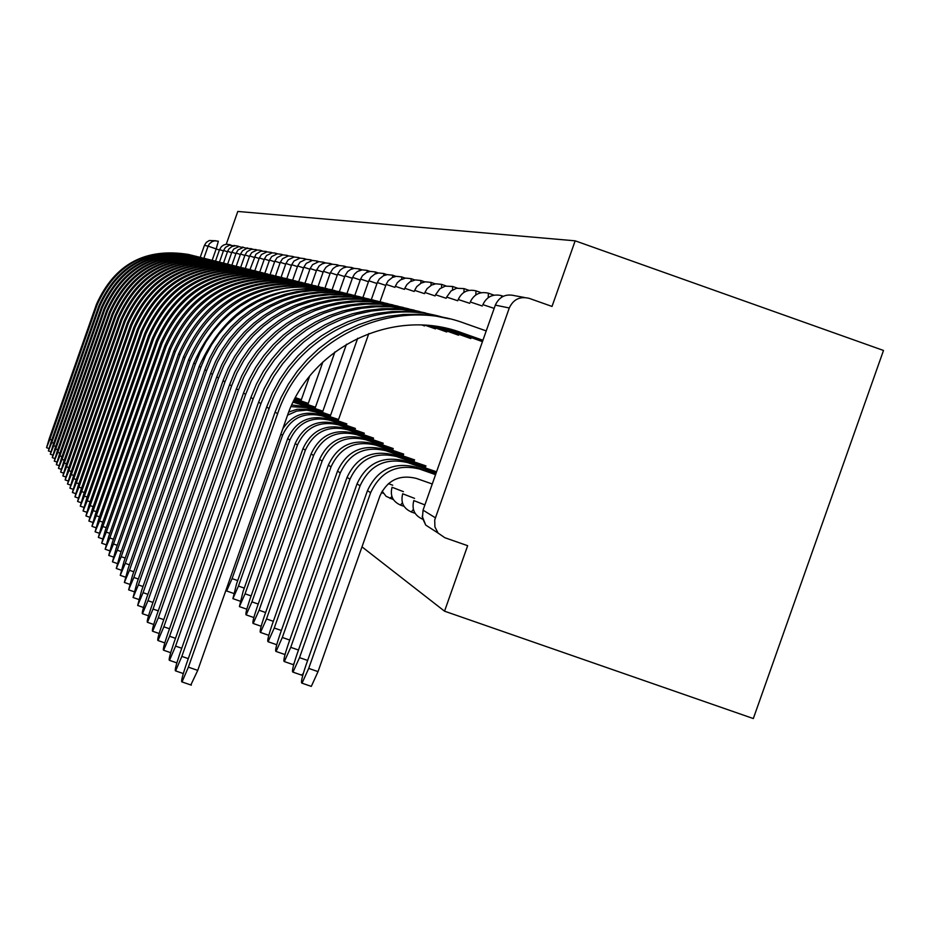 <?xml version="1.0" encoding="UTF-8"?>
<svg xmlns="http://www.w3.org/2000/svg" width="930" height="930" viewBox="0 0 930 930"><rect width="100%" height="100%" fill="white"/><g stroke="black" fill="none" stroke-linecap="round" stroke-linejoin="round"><path stroke-width="1.4" d="M361.991 546.852L444.54 611.184L753.323 718.553L883.5 350.459L575.17 240.824L237.801 211.447L226.257 244.253M575.17 240.824L552.025 306.435L529.228 298.367C519.986 296.1 513.337 299.309 509.28 307.981L434.705 520.01L434.915 526.915L438.065 533.053L444.831 537.714L467.651 545.689L444.54 611.184M203.868 258.203L208.111 246.136L204.426 245.381L200.229 257.296M204.426 245.381L206.309 242.381L209.297 240.51L215.876 240.765M189.127 254.553C145.557 247.38 114.669 263.946 96.464 304.273L49.313 438.437L46.547 447.679L49.871 439.355L51.755 440.006M190.906 255.006C146.894 247.38 115.657 263.946 97.185 304.703L49.871 439.355M192.719 255.448C148.614 248.171 117.354 264.945 98.929 305.761L51.208 441.552L48.407 450.911L51.778 442.494L53.708 443.168M194.544 255.913C149.997 248.182 118.366 264.945 99.673 306.202L51.778 442.494M196.404 256.355C151.764 248.996 120.109 265.968 101.463 307.284L53.15 444.749L50.325 454.235L53.731 445.702L55.719 446.4M198.276 256.831C153.171 248.996 121.156 265.968 102.219 307.749L53.731 445.702M200.183 257.285C154.984 249.833 122.934 267.015 104.055 308.853L55.137 448.028L52.278 457.63L55.742 449.004L57.765 449.713M202.101 257.773C156.426 249.833 124.004 267.015 104.823 309.318L55.742 449.004M205.437 258.61C159.135 250.251 126.224 267.538 106.706 310.457L57.183 451.375L54.289 461.106L57.788 452.387L59.88 453.108M206.018 258.738C159.774 250.693 126.933 268.084 107.508 310.934L57.788 452.387M208.018 259.226C161.669 251.565 128.805 269.2 109.426 312.108L59.276 454.817L56.346 464.686L59.904 455.851L62.043 456.595M210.041 259.737C163.192 251.577 129.933 269.189 110.252 312.596L59.904 455.851M212.087 260.226C165.145 252.472 131.851 270.328 112.228 313.794L61.415 458.351L58.462 468.348L62.066 459.408L64.251 460.176M214.167 260.749C166.703 252.472 133.002 270.316 113.065 314.294L62.066 459.408M216.272 261.26C168.702 253.402 134.978 271.49 115.099 315.526L63.624 461.978L60.636 472.103L64.286 463.059L66.53 463.838M218.399 261.795C170.306 253.402 136.164 271.479 115.959 316.037L64.286 463.059M220.561 262.318C172.364 254.355 138.198 272.676 118.04 317.304L65.879 465.686L62.856 475.962L66.565 466.802L68.878 467.616M222.747 262.876C174.015 254.355 139.407 272.676 118.924 317.839L66.565 466.802M224.955 263.411C176.119 255.332 141.488 273.897 121.063 319.13L68.204 469.511L65.147 479.927L68.901 470.65L71.273 471.475M227.211 263.981C177.816 255.332 142.732 273.897 121.97 319.676L68.901 470.65M229.489 264.527C179.978 256.331 144.882 275.152 124.167 321.001L70.587 473.428L67.495 484.007L71.308 474.614L73.749 475.463M231.791 265.108C181.722 256.331 146.161 275.152 125.097 321.559L71.308 474.614M234.139 265.678C183.954 257.366 148.358 276.443 127.364 322.931L73.04 477.462L69.913 488.18L73.772 478.671L76.283 479.543M236.511 266.271C185.733 257.366 149.672 276.443 128.317 323.512L73.772 478.671M238.917 266.852C188.023 258.424 151.939 277.768 130.642 324.907L75.562 481.601L72.401 492.493L76.318 482.844L78.899 483.751M241.358 267.48C189.871 258.424 153.287 277.768 131.63 325.5L76.318 482.844M243.834 268.072C192.219 259.517 155.612 279.14 134.013 326.953L78.155 485.867L74.946 496.911L78.922 487.146L81.584 488.064M246.345 268.712C194.114 259.517 157.007 279.128 135.024 327.558L78.922 487.146M248.891 269.316C196.532 260.632 159.402 280.546 137.489 329.046L80.817 490.25L77.574 501.468L81.619 491.563L84.351 492.516M251.472 269.979C198.485 260.632 160.832 280.535 138.524 329.673L81.619 491.563M254.088 270.607C200.973 261.783 163.296 281.988 141.058 331.196L83.561 494.76L80.282 506.153L84.386 496.12L87.199 497.097M256.75 271.281C202.984 261.783 164.773 281.976 142.127 331.847L84.386 496.12M259.458 271.932C205.553 262.969 167.307 283.476 144.731 333.428L86.385 499.41L83.072 510.977L87.234 500.805L90.129 501.805M262.19 272.63C207.611 262.969 168.83 283.464 145.847 334.091L87.234 500.805M264.98 273.292C210.261 264.201 171.446 284.999 148.521 335.707L89.292 504.188L85.932 515.941L90.164 505.629L93.151 506.664M267.794 274.013C212.389 264.201 173.015 284.999 149.66 336.404L90.164 505.629M272.711 275.245C216.376 264.818 176.281 285.754 152.427 338.067L92.291 509.129L88.896 521.067L93.198 510.605L96.267 511.674M273.571 275.443C217.306 265.457 177.316 286.568 153.601 338.776L93.198 510.605M276.536 276.152C220.119 266.759 180.095 288.207 156.461 340.496L95.383 514.209L91.942 526.345L96.313 515.743L99.487 516.836M279.535 276.908C222.386 266.759 181.769 288.195 157.67 341.229L96.313 515.743M282.581 277.64C225.281 268.096 184.628 289.881 160.611 343.007L98.568 519.452L95.093 531.797L99.533 521.033L102.812 522.172M285.684 278.43C227.618 268.096 186.349 289.881 161.867 343.763L99.533 521.033M288.835 279.186C230.617 269.479 189.302 291.613 164.901 345.6L101.858 524.869L98.336 537.412L102.846 526.496L106.241 527.67M292.032 280C233.023 269.479 191.08 291.602 166.191 346.379L102.846 526.496M295.287 280.779C236.115 270.909 194.138 293.403 169.318 348.273L105.264 530.449L101.696 543.225L106.287 532.134L109.787 533.355M298.588 281.616C238.615 270.909 195.963 293.392 170.655 349.075L106.287 532.134M301.343 399.702L295.449 397.656M295.17 398.168L301.122 400.33M301.948 282.429C241.8 272.385 199.125 295.252 173.898 351.029L108.775 536.226L105.16 549.223L109.833 537.97L113.448 539.226M305.366 283.29C244.381 272.385 201.019 295.24 175.27 351.866L109.833 537.97M308.272 403.388L294.822 398.854M299.855 401.923L300.146 401.097L294.647 399.168M300.146 401.097L308.051 404.039M308.841 284.127C247.682 273.908 204.275 297.158 178.618 353.888L112.402 542.202L108.74 555.419L113.495 543.992L117.238 545.294M312.364 285.022C250.344 273.908 206.239 297.147 180.048 354.749L113.495 543.992M315.456 407.212L294.252 399.958M306.842 405.724L307.132 404.875L294.078 400.295M307.132 404.875L315.212 407.875M315.956 285.894C253.762 275.489 209.61 299.135 183.512 356.841L116.157 548.363L112.449 561.836L117.285 550.235L121.156 551.571M319.618 286.824C256.517 275.489 211.645 299.123 184.989 357.725L117.285 550.235M322.884 411.165L293.508 401.423M314.061 409.653L314.363 408.77L293.124 402.202M314.363 408.77L322.64 411.851M323.338 287.707C260.051 277.117 215.132 301.18 188.569 359.898L120.04 554.757L116.285 568.474L121.202 556.686L125.213 558.07M327.116 288.672C262.911 277.117 217.236 301.157 190.092 360.817L121.202 556.686M330.58 415.257L305.052 406.503L291.799 405.003M321.536 413.734L321.861 412.815L307.214 407.677L291.055 406.631M321.861 412.815L330.324 415.966M330.964 289.59C266.573 278.802 220.852 303.296 193.812 363.06L124.05 561.371L120.249 575.345L125.271 563.359L129.421 564.801M334.893 290.59L322.826 287.986L310.55 286.673L298.193 286.696L285.905 288.044L273.815 290.695L262.086 294.624L250.833 299.797L240.184 306.144L230.28 313.596L221.224 322.059L213.121 331.452L206.053 341.647L200.124 352.54L195.393 364.014L125.271 563.359M338.555 419.488L307.423 409.258L297.03 409.305L288.788 412.025M329.278 417.954L329.615 417L314.712 411.769L306.819 410.13L296.798 411.048L287.591 415.164M329.615 417L338.288 420.232M338.88 291.555C273.315 280.558 226.769 305.482 199.241 366.339L128.224 568.218L124.364 582.459L129.479 570.288L133.792 571.776M342.949 292.59L330.662 289.916L318.153 288.591L305.575 288.602L293.066 289.962L280.755 292.659L268.805 296.67L257.343 301.925L246.508 308.388L236.418 315.979L227.187 324.593L218.934 334.161L211.738 344.553L205.693 355.644L200.868 367.327L129.479 570.288M226.781 587.865L226.641 590.992L232.082 578.623L237.696 580.576M346.832 423.894L320.164 414.757C304.401 410.49 291.95 415.164 282.79 428.765M337.323 422.325L337.66 421.348L322.478 416.024C303.971 411.537 290.648 417.965 282.546 435.287L232.082 578.623M337.66 421.348L346.553 424.661M347.088 293.578L334.73 291.078L322.164 289.904L309.55 290.067L297.007 291.578L284.696 294.403L272.746 298.53L261.295 303.901L250.461 310.457L240.382 318.118L231.175 326.814L222.921 336.439L215.737 346.878L209.692 358.015L204.867 369.733L132.537 575.321L128.642 589.841L133.85 577.472L138.314 579.018M351.296 294.647L338.787 291.927L326.046 290.567L313.236 290.579L300.483 291.962L287.951 294.705L275.78 298.786L264.097 304.145L253.053 310.725L242.777 318.444L233.372 327.232L224.955 336.974L217.632 347.553L211.47 358.864L206.565 370.756L133.85 577.472M355.411 428.451L328.139 419.105C309.376 414.571 295.891 421.081 287.672 438.635L236.546 583.854L232.907 598.653L238.452 586.086L244.288 588.109M345.646 426.87L346.007 425.847L330.545 420.43C311.69 415.861 298.123 422.406 289.858 440.064L238.452 586.086M346.007 425.847L355.132 429.253M355.597 295.682L343.007 293.124L330.208 291.927L317.351 292.101L304.587 293.636L292.043 296.519L279.86 300.716L268.189 306.191L257.157 312.864L246.892 320.676L237.499 329.534L229.106 339.334L221.782 349.971L215.62 361.317L210.703 373.255L137.024 582.692L133.071 597.502L138.372 584.924L143.011 586.528M359.968 296.798L347.216 294.019L334.242 292.625L321.187 292.625L308.19 294.031L295.415 296.833L283.011 300.983L271.107 306.435L259.854 313.143L249.368 321.013L239.789 329.964L231.21 339.892L223.746 350.68L217.469 362.2L212.459 374.325L138.372 584.924M364.327 433.194L336.416 423.638C317.304 419.012 303.564 425.638 295.194 443.54L243.09 591.515L239.405 606.616L245.067 593.828L251.123 595.932M354.307 431.59L354.679 430.52L338.927 424.998C319.699 420.348 305.877 427.021 297.461 445.017L245.067 593.828M354.679 430.52L364.037 434.019M364.421 297.856L351.598 295.263L338.567 294.043L325.465 294.206L312.445 295.775L299.658 298.704L287.254 302.982L275.361 308.562L264.12 315.363L253.646 323.326L244.079 332.347L235.511 342.345L228.048 353.179L221.782 364.746L216.76 376.917L141.674 590.341L137.663 605.453L143.081 592.654L147.905 594.328M368.966 299.018L355.981 296.182L342.752 294.752L329.441 294.752L316.188 296.182L303.168 299.03L290.52 303.261L278.384 308.818L266.91 315.654L256.227 323.675L246.45 332.8L237.708 342.914L230.094 353.912L223.7 365.664L218.585 378.022L143.081 592.654M373.593 438.111L345.018 428.335C325.547 423.627 311.527 430.381 302.994 448.62L249.879 599.478C246.52 609.383 245.276 614.521 246.159 614.893L251.925 601.873L258.238 604.058M363.293 436.484L363.688 435.38L347.622 429.753C328.034 425.01 313.945 431.822 305.354 450.167L251.925 601.873M363.688 435.38L373.29 438.972M373.604 300.123L360.526 297.472L347.239 296.228L333.882 296.403L320.618 297.995L307.586 300.983L294.926 305.342L282.801 311.027L271.339 317.967L260.667 326.081L250.914 335.277L242.184 345.46L234.569 356.516L228.176 368.315L223.049 380.719L146.51 598.292C143.092 608.301 141.744 613.44 142.453 613.719L147.963 600.699L152.985 602.431M378.324 301.332L365.083 298.437L351.598 296.972L338.02 296.961L324.512 298.425L311.225 301.32L298.321 305.621L285.952 311.294L274.245 318.258L263.341 326.442L253.379 335.742L244.462 346.065L236.697 357.283L230.163 369.257L224.955 381.87L147.963 600.699M383.23 443.226L353.97 433.217C334.103 428.416 319.815 435.31 311.108 453.91L256.936 607.743C253.495 617.904 252.251 623.147 253.181 623.484L259.075 610.243L265.631 612.521M372.639 441.587L373.046 440.436L356.667 434.694C336.695 429.869 322.326 436.809 313.561 455.514L259.075 610.243M373.046 440.436L382.904 444.133M383.148 302.483L369.815 299.774L356.26 298.507L342.647 298.681L329.115 300.297L315.816 303.343L302.913 307.795L290.544 313.584L278.849 320.664L267.968 328.941L258.017 338.322L249.112 348.715L241.347 359.991L234.825 372.023L229.605 384.671L151.532 606.558C148.033 616.811 146.661 622.065 147.428 622.298L153.043 609.057L158.263 610.859M424.708 325.5L423.813 325.186M422.232 325.105L424.557 325.93M388.066 303.738L374.546 300.774L360.794 299.274L346.937 299.262L333.161 300.739L319.606 303.692L306.447 308.086L293.822 313.863L281.871 320.978L270.746 329.313L260.586 338.811L251.484 349.343L243.555 360.782L236.894 373L231.582 385.869L153.043 609.057M393.262 448.551L363.27 438.297C343.007 433.403 328.441 440.436 319.56 459.42L264.283 616.346C260.76 626.774 259.493 632.133 260.493 632.435L266.503 618.962L273.339 621.321M382.37 446.888L382.8 445.691L366.083 439.844C345.704 434.915 331.045 441.994 322.106 461.082L266.503 618.962M382.8 445.691L392.925 449.492M393.076 304.935L379.475 302.169L365.653 300.867L351.749 301.041L337.95 302.692L324.384 305.807L311.213 310.341L298.6 316.258L286.673 323.466L275.559 331.917L265.41 341.496L256.32 352.098L248.391 363.595L241.742 375.871L236.406 388.787L156.752 615.149C153.171 625.669 151.788 631.028 152.601 631.238L158.333 617.753L163.773 619.636M435.577 328.441L426.672 325.372M425.231 325.268L435.426 328.895M398.191 306.249L384.404 303.215L370.361 301.68L356.237 301.657L342.17 303.157L328.337 306.168L314.898 310.643L302.006 316.549L289.811 323.791L278.465 332.312L268.072 341.996L258.784 352.737L250.693 364.421L243.893 376.894L238.475 390.03L158.333 617.753M403.713 454.107L372.953 443.598C352.284 438.6 337.416 445.784 328.348 465.151L271.932 625.309C268.317 636.004 267.05 641.479 268.107 641.746L274.245 628.029L281.372 630.494M276.791 644.548L276.21 644.548M392.507 452.422L392.948 451.166L375.894 445.191C355.086 440.169 340.124 447.4 331.01 466.883L274.245 628.029M392.948 451.166L403.364 455.084M403.422 307.493L389.542 304.668L375.429 303.331L361.247 303.505L347.146 305.191L333.312 308.365L319.862 312.992L306.981 319.025L294.81 326.395L283.464 335.021L273.106 344.786L263.829 355.609L255.738 367.35L248.938 379.882L243.497 393.065L162.204 624.1C158.519 634.899 157.124 640.386 157.995 640.538L163.843 626.82L169.516 628.773M428.893 325.558L446.737 331.987M446.912 331.522L436.368 327.918L436.589 327.325M429.962 325.663L436.368 327.918M408.747 308.853L394.68 305.749L380.335 304.18L365.909 304.145L351.552 305.679L337.427 308.748L323.698 313.317L310.539 319.339L298.088 326.732L286.487 335.428L275.885 345.321L266.399 356.283L258.133 368.21L251.193 380.951L245.648 394.367L163.843 626.82M414.606 459.885L383.055 449.109C361.944 444.005 346.762 451.341 337.509 471.115L279.907 634.655C276.198 645.629 274.908 651.233 276.047 651.453L282.325 637.48L289.742 640.049M285.185 653.976L284.289 654.302M403.062 458.176L403.515 456.874L386.113 450.783C364.874 445.644 349.599 453.026 340.287 472.928L282.325 637.48M403.515 456.874L414.245 460.908M414.199 310.155L400.028 307.272L385.613 305.9L371.14 306.075L356.748 307.795L342.6 311.038L328.883 315.758L315.723 321.92L303.285 329.441L291.706 338.241L281.127 348.227L271.653 359.282L263.388 371.268L256.447 384.067L250.891 397.529L167.877 633.435C164.099 644.525 162.68 650.128 163.61 650.233L169.585 636.26L175.503 638.306M432.741 325.965L458.548 335.207M458.723 334.719L447.876 331.022L448.097 330.406M434.008 326.128L447.876 331.022M419.756 311.585L405.387 308.4L390.74 306.784L375.999 306.749L361.328 308.307L346.902 311.434L332.882 316.095L319.432 322.233L306.714 329.79L294.856 338.671L284.022 348.773L274.327 359.98L265.887 372.163L258.796 385.183L253.134 398.877L169.585 636.26M425.975 465.918L393.576 454.863C372.023 449.655 356.516 457.142 347.064 477.346L288.219 644.385C284.417 655.673 283.115 661.404 284.324 661.567L290.741 647.338L298.495 650.024M293.996 663.66L292.706 664.473M414.071 464.198L414.559 462.838L396.773 456.607C375.081 451.364 359.48 458.909 349.959 479.229L290.741 647.338M414.559 462.838L425.603 466.988M425.44 312.933L410.955 309.981L396.238 308.586L381.451 308.76L366.746 310.515L352.307 313.817L338.288 318.641L324.849 324.942L312.143 332.626L300.309 341.612L289.486 351.819L279.814 363.107L271.374 375.36L264.271 388.438L258.598 402.19L173.794 643.165C169.911 654.581 168.481 660.3 169.481 660.346L175.584 646.117L181.757 648.245M437.356 326.604L470.859 338.578M471.045 338.067L459.873 334.254L460.106 333.603M438.925 326.86L459.873 334.254M431.241 314.421L416.559 311.155L401.597 309.492L386.531 309.458L371.535 311.038L356.795 314.235L342.461 318.99L328.709 325.268L315.712 332.987L303.599 342.066L292.52 352.389L282.615 363.839L273.978 376.29L266.724 389.6L260.935 403.597L175.584 646.117M436.577 471.777L404.573 460.862C382.544 455.549 366.699 463.21 357.039 483.844L296.891 654.557C292.985 666.171 291.683 672.03 292.973 672.134L299.53 657.638L307.632 660.44M303.25 673.599L301.506 675.087M425.58 470.475L426.079 469.046L407.91 462.687C385.741 457.327 369.791 465.047 360.061 485.82L299.53 657.638M426.079 469.046L436.182 472.882M437.17 315.828L422.383 312.805L407.34 311.376L392.228 311.562L377.196 313.352L362.433 316.723L348.099 321.652L334.37 328.081L321.373 335.939L309.283 345.135L298.228 355.562L288.335 367.094L279.709 379.626L272.455 392.995L266.654 407.049L179.967 653.325C175.979 665.066 174.526 670.925 175.607 670.902L181.838 656.406L188.29 658.638M444.947 328.023L482.449 341.647M482.635 341.112L472.405 337.637L472.638 336.962M448.992 329.371L472.405 337.637M443.238 317.386C373.267 296.31 292.241 338.59 269.096 408.526L181.838 656.406M435.833 473.882L416.059 467.139C393.541 461.699 377.348 469.534 367.466 490.645L305.97 665.183C301.948 677.145 300.634 683.143 302.018 683.178L308.714 668.403L318.025 671.623L311.306 686.387L310.701 686.177M435.554 474.649L419.546 469.046C396.877 463.57 380.579 471.452 370.628 492.702L308.714 668.403M318.025 671.623L379.928 495.957C387.322 480.182 399.423 474.323 416.256 478.38L432.264 483.995M449.446 318.862L434.322 315.77L418.942 314.305L403.481 314.48L388.112 316.305L373.023 319.757L358.364 324.803L344.321 331.382L331.034 339.404L318.665 348.808L307.353 359.468L297.24 371.268L288.416 384.078L281 397.749L275.059 412.13L186.419 663.939C182.315 676.052 180.85 682.039 182.013 681.934L188.383 667.159L197.73 670.39L190.836 684.968M197.73 670.39L286.952 416.942C309.923 347.076 393.344 306.958 461.571 332.719L482.81 340.636M461.571 332.719L482.937 340.264M486.227 330.917L464.861 323.373C391.716 295.728 302.238 338.741 277.617 413.664L188.383 667.159M413.397 509.466L411.234 511.965M402.411 502.828L400.423 505.083M391.879 496.434L390.065 498.468M509.28 307.981L495.318 305.121L423.045 510.151L435.321 517.754M219.41 250.054L216.179 248.915L212.191 260.249M230.838 244.974L229.954 245.078M223.386 250.902L219.573 249.624M227.478 251.774L223.56 250.449L225.502 247.357L229.489 245.16L234.069 245.869M239.254 246.566L238.289 246.683M235.941 253.565L231.826 252.181L233.825 249.007L238.847 246.601L242.602 247.519M240.347 254.495L236.127 253.076L238.15 249.868L243.23 247.427L247.031 248.38M252.693 249.112L251.577 249.263M257.412 250.007L256.238 250.17M254.25 257.447L249.693 255.913L251.786 252.576L257.064 250.042L260.028 250.205L261.028 251.1M267.224 251.867L265.945 251.414L265.934 252.065M264.155 259.54L259.342 257.924L261.493 254.506L266.922 251.902L270.944 252.344L270.979 253.053M269.316 260.644L264.376 258.97L266.55 255.506L272.048 252.867L275.129 253.03L276.163 254.064M274.617 261.76L269.537 260.051L271.746 256.541L277.314 253.855L281.453 254.32L281.488 255.111M280.081 262.923L274.827 261.167L277.094 257.598L282.732 254.878L286.928 255.343L286.963 256.18M285.696 264.108L280.29 262.307L282.581 258.691L288.312 255.936L292.555 256.401L292.601 257.296M291.474 265.341L285.929 263.481L288.242 259.807L294.043 257.017L298.356 257.494L298.391 258.435M297.426 266.608L291.718 264.69L294.066 260.958L299.948 258.133L304.331 258.61L304.366 259.61M303.564 267.91L297.681 265.934L300.053 262.155L306.04 259.284L310.469 259.772L310.504 260.83M309.888 269.247L303.819 267.212L306.237 263.376L312.306 260.458L316.805 260.958L316.839 262.086M316.398 270.642L310.143 268.538L312.596 264.643L318.757 261.679L323.338 262.179L323.361 263.388M323.128 272.072L316.677 269.898L319.164 265.945L322.047 263.911L325.419 262.934L330.069 263.446L330.092 264.725M330.08 273.548L323.408 271.304L325.942 267.294L328.86 265.224L332.301 264.236L337.009 264.748L337.032 266.12M337.253 275.071L330.371 272.757L332.94 268.677L335.904 266.584L339.392 265.573L344.181 266.096L344.205 267.549M344.658 276.64L337.544 274.257L340.171 270.119L343.182 267.98L346.727 266.957L351.587 267.48L351.61 269.037M352.331 278.279L344.972 275.803L347.634 271.595L350.691 269.433L354.295 268.386L359.236 268.921L359.259 270.584M360.259 279.965L352.644 277.407L354.493 274.083L357.353 271.548L362.13 269.863L367.152 270.409L367.164 272.188M368.466 281.709L360.573 279.081L362.468 275.687L366.501 272.478L370.233 271.397L375.336 271.944L375.336 273.85M376.964 283.522L368.803 280.779L370.721 277.338L374.825 274.083L378.615 272.978L383.811 273.536L383.811 275.582M385.776 285.405L377.313 282.557L379.277 279.058L383.451 275.745L387.299 274.617L392.588 275.187L392.576 277.373M394.925 287.347L386.136 284.406L388.136 280.848L392.39 277.466L396.308 276.326L401.69 276.896L401.655 279.244M404.399 289.37L395.285 286.312L397.319 282.697L400.435 279.93L405.643 278.093L411.118 278.663L411.083 281.197M414.245 291.474L404.783 288.3L406.863 284.615L410.025 281.79L415.326 279.918L420.906 280.5L420.86 283.243M424.487 293.659L414.641 290.358L416.768 286.603L421.255 283.034L425.394 281.825L431.078 282.406L431.009 285.37M435.124 295.926L424.894 292.497L427.068 288.672L431.636 285.033L435.856 283.801L441.645 284.394L441.552 287.591M435.577 294.729L439.902 288.719L445.261 286.126L452.631 286.463L452.526 289.928M446.679 297.042L451.097 290.916L456.56 288.277L464.07 288.602L463.93 292.38M458.246 299.46C461.885 291.846 467.802 288.974 475.986 290.846L475.811 294.95M482.333 306.017L470.266 301.971C474.033 294.217 480.066 291.288 488.401 293.183L488.192 297.67M482.903 304.61C486.704 296.693 492.865 293.694 501.363 295.612L501.735 297.135M223.56 250.449L219.468 262.051M231.651 252.658L227.629 251.309L223.502 263.05M227.641 264.074L231.837 252.193M236.127 253.076L231.884 265.131M244.857 255.459L240.521 254.006L242.579 250.751L246.764 248.438L251.542 248.705M249.496 256.436L245.043 254.948L247.124 251.646L251.367 249.31L256.203 249.577M249.693 255.913L245.276 268.433M259.133 258.482L254.448 256.913M259.342 257.924L254.808 270.781M264.376 258.97L259.772 272.002M269.537 260.051L264.876 273.269M274.827 261.167L270.119 274.559M280.29 262.307L275.513 275.896M285.929 263.481L281.069 277.268M291.718 264.69L286.777 278.686M297.681 265.934L292.659 280.139M303.819 267.212L298.728 281.651M310.143 268.538L304.982 283.185M316.677 269.898L311.422 284.778M323.408 271.304L318.083 286.417M337.544 274.257L332.045 289.858M344.972 275.803L339.38 291.671M352.644 277.407L346.948 293.543M354.795 295.473L360.573 279.093M368.803 280.779L362.909 297.484M377.313 282.557L371.326 299.565M386.136 284.406L380.033 301.715M446.202 298.298L435.542 294.764M457.746 300.762L446.632 297.077M392.739 485.216L388.38 483.647M469.778 303.331L458.188 299.495M403.411 491.656L392.03 487.25M414.536 498.364L402.667 493.772M494.179 308.376L482.821 304.645M424.894 504.909L413.757 500.573M218.352 241.219L216.179 248.915L208.111 246.136L209.413 243.776L212.214 241.556L214.807 240.812L218.352 241.219M495.306 305.168L495.318 305.121C499.294 296.635 505.792 293.508 514.825 295.717L524.415 297.472M422.197 516.22L425.731 525.09L422.406 517.987L423.08 510.059M97.185 304.703L96.464 304.273M99.673 306.202L98.929 305.761M102.219 307.749L101.463 307.284M104.823 309.318L104.055 308.853M107.508 310.934L106.706 310.457M110.252 312.596L109.426 312.108M113.065 314.294L112.228 313.794M115.959 316.037L115.099 315.526M118.924 317.839L118.04 317.304M121.97 319.676L121.063 319.13M125.097 321.559L124.167 321.001M128.317 323.512L127.364 322.931M131.63 325.5L130.642 324.907M135.024 327.558L134.013 326.953M138.524 329.673L137.489 329.046M142.127 331.847L141.058 331.196M145.847 334.091L144.731 333.428M149.66 336.404L148.521 335.707M153.601 338.776L152.427 338.067M157.67 341.229L156.461 340.496M161.867 343.763L160.611 343.007M166.191 346.379L164.901 345.6M170.655 349.075L169.318 348.273M175.27 351.866L173.898 351.029M299.925 401.946L300.216 401.132M180.048 354.749L178.618 353.888M306.912 405.747L307.202 404.91M184.989 357.725L183.512 356.841M297.891 402.585L299.972 403.725M314.131 409.677L314.445 408.816M190.092 360.817L188.569 359.898M305.052 406.503L307.214 407.677M321.617 413.757L321.931 412.85M195.393 364.014L193.812 363.06M312.468 410.549L314.712 411.769M329.36 417.977L329.697 417.047M200.868 367.327L199.241 366.339M320.164 414.757L322.478 416.024M337.404 422.36L337.741 421.383M280.872 434.205L282.546 435.287M206.565 370.756L204.867 369.733M328.139 419.105L330.545 420.43M345.739 426.905L346.1 425.894M287.672 438.635L289.858 440.064M212.459 374.325L210.703 373.255M336.416 423.638L338.927 424.998M354.4 431.613L354.76 430.567M295.194 443.54L297.461 445.017M218.585 378.022L216.76 376.917M345.018 428.335L347.622 429.753M363.386 436.519L363.77 435.426M302.994 448.62L305.354 450.167M224.955 381.87L223.049 380.719M353.97 433.217L356.667 434.694M372.744 441.622L373.139 440.483M311.108 453.91L313.561 455.514M231.582 385.869L229.605 384.671M363.27 438.297L366.083 439.844M382.474 446.923L382.893 445.749M319.56 459.42L322.106 461.082M238.475 390.03L236.406 388.787M372.953 443.598L375.894 445.191M392.611 452.457L393.041 451.224M328.348 465.151L331.01 466.883M436.693 327.36L436.484 327.953M245.648 394.367L243.497 393.065M383.055 449.109L386.113 450.783M403.167 458.223L403.62 456.932M337.509 471.115L340.287 472.928M448.202 330.441L447.993 331.057M253.134 398.877L250.891 397.529M393.576 454.863L396.773 456.607M414.187 464.233L414.664 462.896M347.064 477.346L349.959 479.229M460.222 333.649L459.99 334.289M260.935 403.597L258.598 402.19M404.573 460.862L407.91 462.687M425.696 470.51L426.196 469.115M357.039 483.844L360.061 485.82M472.766 336.997L472.521 337.671M269.096 408.526L266.654 407.049M416.059 467.139L419.546 469.046M367.466 490.645L370.628 492.702M277.617 413.664L275.059 412.13M229.919 244.648L226.327 244.241L223.712 244.997L221.491 246.566L219.561 249.612M215.528 261.074L219.561 249.624M234.999 245.764L234.069 245.427M243.625 247.392L242.602 247.031M248.101 248.24L247.031 247.868M262.248 250.926L261.028 250.496M272.327 252.844L270.99 252.367M277.582 253.832L276.175 253.344M282.976 254.855L281.499 254.343M288.521 255.913L286.986 255.366M294.24 256.994L292.625 256.424M300.111 258.11L298.425 257.517M306.168 259.261L304.389 258.633M312.399 260.447L310.539 259.796M318.827 261.667L316.874 260.981M325.465 262.934L323.408 262.214M332.301 264.236L330.15 263.469M339.357 265.573L337.102 264.783M346.646 266.968L344.274 266.131M354.179 268.398L351.68 267.514M361.968 269.886L359.34 268.956M370.024 271.421L367.257 270.444M378.359 273.013L375.453 271.99M386.996 274.664L383.939 273.583M395.948 276.373L392.716 275.233M405.224 278.14L401.818 276.942M414.861 279.988L411.269 278.709M424.859 281.895L421.069 280.558M435.252 283.882L431.241 282.464M446.063 285.963L441.82 284.464M457.316 288.114L452.829 286.533M383.265 493.226L381.381 492.563M469.034 290.358L464.279 288.684M393.437 499.643L386.078 496.283L382.137 491.168M481.252 292.706L476.207 290.927M404.039 506.339L400.772 505.188C392.82 501.712 389.914 495.76 392.03 487.343M494.004 295.159L488.645 293.264M415.094 513.302L411.606 512.081C403.481 508.547 400.505 502.479 402.678 493.865M503.293 296.298L501.63 295.705M238.243 246.206L235.499 245.741L231.895 246.566L228.989 248.868L227.641 251.298M236.232 266.201L240.521 254.006M240.696 267.305L245.043 254.948M265.899 251.402L260.935 251.123L255.901 254.274L249.984 269.584M324.954 288.102L330.348 272.769M300.936 400.853L309.585 376.278M307.853 404.585L322.861 361.979M315.014 408.444L334.916 351.924M322.431 412.443L346.448 344.251M330.115 416.582L357.701 338.241M338.067 420.872L368.826 333.533M413.792 500.677C411.56 509.349 414.513 515.522 422.65 519.196M425.731 525.09L438.065 533.053M46.547 447.679L48.93 448.504M48.407 450.911L50.848 451.759M50.325 454.235L52.824 455.096M52.278 457.63L54.835 458.513M54.289 461.106L56.916 462.024M56.346 464.686L59.043 465.616M58.462 468.348L61.217 469.301M60.636 472.103L63.461 473.091M62.856 475.962L65.763 476.974M65.147 479.927L68.123 480.961M67.495 484.007L70.552 485.065M69.913 488.18L73.052 489.273M72.401 492.493L75.621 493.609M74.946 496.911L78.26 498.062M77.574 501.468L80.98 502.642M80.282 506.153L83.781 507.362M83.072 510.977L86.676 512.221M85.932 515.941L89.652 517.231M88.896 521.067L92.709 522.393M91.942 526.345L95.883 527.717M95.093 531.797L99.15 533.204M98.336 537.412L102.521 538.865M101.696 543.225L106.008 544.724M105.16 549.223L109.612 550.769M108.74 555.419L113.344 557.012M112.449 561.836L117.203 563.487M116.285 568.474L121.191 570.171M120.249 575.345L125.341 577.1M124.364 582.459L129.63 584.284M226.641 590.992L233.546 593.387M128.642 589.841L134.094 591.736M232.907 598.653L240.056 601.14M133.071 597.502L138.721 599.455M239.405 606.616L246.822 609.185M137.663 605.453L143.522 607.476M246.159 614.893L253.855 617.555M142.453 613.719L148.533 615.811M253.181 623.484L261.167 626.25M147.428 622.298L153.729 624.483M260.493 632.435L268.793 635.306M152.601 631.238L159.158 633.504M268.107 641.746L276.629 644.688M157.995 640.538L164.808 642.897M276.047 651.453L284.743 654.464M163.61 650.233L170.702 652.686M284.324 661.567L293.217 664.648M169.481 660.346L176.863 662.892M292.973 672.134L302.064 675.273M175.607 670.902L183.303 673.553M302.018 683.178L311.306 686.387M182.013 681.934L191.347 685.143"/></g></svg>
